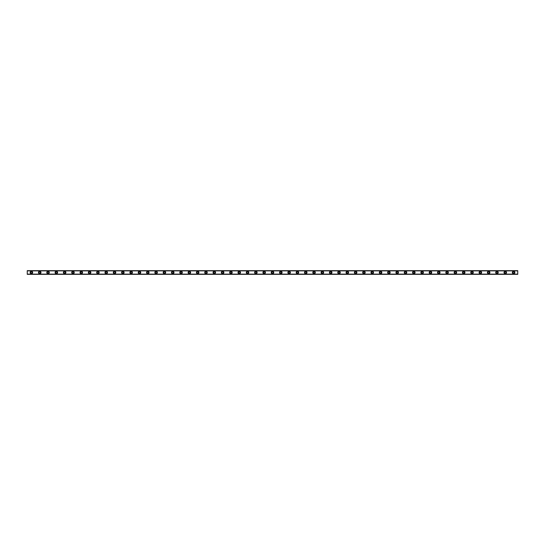<?xml version="1.0" encoding="UTF-8"?>
<svg xmlns="http://www.w3.org/2000/svg" width="545" height="545" viewBox="0 0 545 545"><rect width="100%" height="100%" fill="white"/><g stroke="black" fill="none" stroke-linecap="round" stroke-linejoin="round"><path stroke-width="0.82" d="M31.406 273.229A0.729 0.729 0 0 1 30.677 272.5A0.729 0.729 0 0 1 31.406 271.771A0.729 0.729 0 0 1 32.135 272.5A0.729 0.729 0 0 1 31.406 273.229M513.594 273.229A0.729 0.729 0 0 1 512.865 272.5A0.729 0.729 0 0 1 513.594 271.771A0.729 0.729 0 0 1 514.323 272.5A0.729 0.729 0 0 1 513.594 273.229M505.276 273.229A0.729 0.729 0 0 1 504.554 272.5A0.729 0.729 0 0 1 505.276 271.771A0.729 0.729 0 0 1 506.005 272.5A0.729 0.729 0 0 1 505.276 273.229M496.965 273.229A0.729 0.729 0 0 1 496.236 272.5A0.729 0.729 0 0 1 496.965 271.771A0.729 0.729 0 0 1 497.694 272.5A0.729 0.729 0 0 1 496.965 273.229M488.654 273.229A0.729 0.729 0 0 1 487.925 272.5A0.729 0.729 0 0 1 488.654 271.771A0.729 0.729 0 0 1 489.383 272.5A0.729 0.729 0 0 1 488.654 273.229M480.336 273.229A0.729 0.729 0 0 1 479.614 272.5A0.729 0.729 0 0 1 480.336 271.771A0.729 0.729 0 0 1 481.065 272.5A0.729 0.729 0 0 1 480.336 273.229M472.024 273.229A0.729 0.729 0 0 1 471.296 272.5A0.729 0.729 0 0 1 472.024 271.771A0.729 0.729 0 0 1 472.753 272.5A0.729 0.729 0 0 1 472.024 273.229M463.713 273.229A0.729 0.729 0 0 1 462.984 272.5A0.729 0.729 0 0 1 463.713 271.771A0.729 0.729 0 0 1 464.442 272.5A0.729 0.729 0 0 1 463.713 273.229M455.395 273.229A0.729 0.729 0 0 1 454.673 272.5A0.729 0.729 0 0 1 455.395 271.771A0.729 0.729 0 0 1 456.124 272.5A0.729 0.729 0 0 1 455.395 273.229M447.084 273.229A0.729 0.729 0 0 1 446.355 272.5A0.729 0.729 0 0 1 447.084 271.771A0.729 0.729 0 0 1 447.813 272.5A0.729 0.729 0 0 1 447.084 273.229M438.773 273.229A0.729 0.729 0 0 1 438.044 272.5A0.729 0.729 0 0 1 438.773 271.771A0.729 0.729 0 0 1 439.502 272.5A0.729 0.729 0 0 1 438.773 273.229M430.455 273.229A0.729 0.729 0 0 1 429.732 272.5A0.729 0.729 0 0 1 430.455 271.771A0.729 0.729 0 0 1 431.184 272.5A0.729 0.729 0 0 1 430.455 273.229M422.143 273.229A0.729 0.729 0 0 1 421.414 272.5A0.729 0.729 0 0 1 422.143 271.771A0.729 0.729 0 0 1 422.872 272.5A0.729 0.729 0 0 1 422.143 273.229M413.832 273.229A0.729 0.729 0 0 1 413.103 272.5A0.729 0.729 0 0 1 413.832 271.771A0.729 0.729 0 0 1 414.561 272.5A0.729 0.729 0 0 1 413.832 273.229M405.514 273.229A0.729 0.729 0 0 1 404.792 272.5A0.729 0.729 0 0 1 405.514 271.771A0.729 0.729 0 0 1 406.243 272.5A0.729 0.729 0 0 1 405.514 273.229M397.203 273.229A0.729 0.729 0 0 1 396.474 272.5A0.729 0.729 0 0 1 397.203 271.771A0.729 0.729 0 0 1 397.932 272.5A0.729 0.729 0 0 1 397.203 273.229M388.892 273.229A0.729 0.729 0 0 1 388.163 272.5A0.729 0.729 0 0 1 388.892 271.771A0.729 0.729 0 0 1 389.62 272.5A0.729 0.729 0 0 1 388.892 273.229M380.574 273.229A0.729 0.729 0 0 1 379.851 272.5A0.729 0.729 0 0 1 380.574 271.771A0.729 0.729 0 0 1 381.302 272.5A0.729 0.729 0 0 1 380.574 273.229M372.262 273.229A0.729 0.729 0 0 1 371.533 272.5A0.729 0.729 0 0 1 372.262 271.771A0.729 0.729 0 0 1 372.991 272.5A0.729 0.729 0 0 1 372.262 273.229M363.951 273.229A0.729 0.729 0 0 1 363.222 272.5A0.729 0.729 0 0 1 363.951 271.771A0.729 0.729 0 0 1 364.68 272.5A0.729 0.729 0 0 1 363.951 273.229M355.633 273.229A0.729 0.729 0 0 1 354.911 272.5A0.729 0.729 0 0 1 355.633 271.771A0.729 0.729 0 0 1 356.362 272.5A0.729 0.729 0 0 1 355.633 273.229M347.322 273.229A0.729 0.729 0 0 1 346.593 272.5A0.729 0.729 0 0 1 347.322 271.771A0.729 0.729 0 0 1 348.051 272.5A0.729 0.729 0 0 1 347.322 273.229M339.01 273.229A0.729 0.729 0 0 1 338.281 272.5A0.729 0.729 0 0 1 339.01 271.771A0.729 0.729 0 0 1 339.733 272.5A0.729 0.729 0 0 1 339.01 273.229M330.692 273.229A0.729 0.729 0 0 1 329.97 272.5A0.729 0.729 0 0 1 330.692 271.771A0.729 0.729 0 0 1 331.421 272.5A0.729 0.729 0 0 1 330.692 273.229M322.381 273.229A0.729 0.729 0 0 1 321.652 272.5A0.729 0.729 0 0 1 322.381 271.771A0.729 0.729 0 0 1 323.11 272.5A0.729 0.729 0 0 1 322.381 273.229M314.07 273.229A0.729 0.729 0 0 1 313.341 272.5A0.729 0.729 0 0 1 314.07 271.771A0.729 0.729 0 0 1 314.792 272.5A0.729 0.729 0 0 1 314.07 273.229M305.752 273.229A0.729 0.729 0 0 1 305.03 272.5A0.729 0.729 0 0 1 305.752 271.771A0.729 0.729 0 0 1 306.481 272.5A0.729 0.729 0 0 1 305.752 273.229M297.441 273.229A0.729 0.729 0 0 1 296.712 272.5A0.729 0.729 0 0 1 297.441 271.771A0.729 0.729 0 0 1 298.17 272.5A0.729 0.729 0 0 1 297.441 273.229M289.129 273.229A0.729 0.729 0 0 1 288.4 272.5A0.729 0.729 0 0 1 289.129 271.771A0.729 0.729 0 0 1 289.851 272.5A0.729 0.729 0 0 1 289.129 273.229M280.811 273.229A0.729 0.729 0 0 1 280.089 272.5A0.729 0.729 0 0 1 280.811 271.771A0.729 0.729 0 0 1 281.54 272.5A0.729 0.729 0 0 1 280.811 273.229M272.5 273.229A0.729 0.729 0 0 1 271.771 272.5A0.729 0.729 0 0 1 272.5 271.771A0.729 0.729 0 0 1 273.229 272.5A0.729 0.729 0 0 1 272.5 273.229M264.189 273.229A0.729 0.729 0 0 1 263.46 272.5A0.729 0.729 0 0 1 264.189 271.771A0.729 0.729 0 0 1 264.911 272.5A0.729 0.729 0 0 1 264.189 273.229M255.871 273.229A0.729 0.729 0 0 1 255.149 272.5A0.729 0.729 0 0 1 255.871 271.771A0.729 0.729 0 0 1 256.6 272.5A0.729 0.729 0 0 1 255.871 273.229M247.559 273.229A0.729 0.729 0 0 1 246.831 272.5A0.729 0.729 0 0 1 247.559 271.771A0.729 0.729 0 0 1 248.288 272.5A0.729 0.729 0 0 1 247.559 273.229M239.248 273.229A0.729 0.729 0 0 1 238.519 272.5A0.729 0.729 0 0 1 239.248 271.771A0.729 0.729 0 0 1 239.97 272.5A0.729 0.729 0 0 1 239.248 273.229M230.93 273.229A0.729 0.729 0 0 1 230.208 272.5A0.729 0.729 0 0 1 230.93 271.771A0.729 0.729 0 0 1 231.659 272.5A0.729 0.729 0 0 1 230.93 273.229M222.619 273.229A0.729 0.729 0 0 1 221.89 272.5A0.729 0.729 0 0 1 222.619 271.771A0.729 0.729 0 0 1 223.348 272.5A0.729 0.729 0 0 1 222.619 273.229M214.308 273.229A0.729 0.729 0 0 1 213.579 272.5A0.729 0.729 0 0 1 214.308 271.771A0.729 0.729 0 0 1 215.03 272.5A0.729 0.729 0 0 1 214.308 273.229M205.99 273.229A0.729 0.729 0 0 1 205.267 272.5A0.729 0.729 0 0 1 205.99 271.771A0.729 0.729 0 0 1 206.719 272.5A0.729 0.729 0 0 1 205.99 273.229M197.678 273.229A0.729 0.729 0 0 1 196.949 272.5A0.729 0.729 0 0 1 197.678 271.771A0.729 0.729 0 0 1 198.407 272.5A0.729 0.729 0 0 1 197.678 273.229M189.367 273.229A0.729 0.729 0 0 1 188.638 272.5A0.729 0.729 0 0 1 189.367 271.771A0.729 0.729 0 0 1 190.089 272.5A0.729 0.729 0 0 1 189.367 273.229M181.049 273.229A0.729 0.729 0 0 1 180.32 272.5A0.729 0.729 0 0 1 181.049 271.771A0.729 0.729 0 0 1 181.778 272.5A0.729 0.729 0 0 1 181.049 273.229M172.738 273.229A0.729 0.729 0 0 1 172.009 272.5A0.729 0.729 0 0 1 172.738 271.771A0.729 0.729 0 0 1 173.467 272.5A0.729 0.729 0 0 1 172.738 273.229M164.427 273.229A0.729 0.729 0 0 1 163.698 272.5A0.729 0.729 0 0 1 164.427 271.771A0.729 0.729 0 0 1 165.149 272.5A0.729 0.729 0 0 1 164.427 273.229M156.108 273.229A0.729 0.729 0 0 1 155.38 272.5A0.729 0.729 0 0 1 156.108 271.771A0.729 0.729 0 0 1 156.837 272.5A0.729 0.729 0 0 1 156.108 273.229M147.797 273.229A0.729 0.729 0 0 1 147.068 272.5A0.729 0.729 0 0 1 147.797 271.771A0.729 0.729 0 0 1 148.526 272.5A0.729 0.729 0 0 1 147.797 273.229M139.486 273.229A0.729 0.729 0 0 1 138.757 272.5A0.729 0.729 0 0 1 139.486 271.771A0.729 0.729 0 0 1 140.208 272.5A0.729 0.729 0 0 1 139.486 273.229M131.168 273.229A0.729 0.729 0 0 1 130.439 272.5A0.729 0.729 0 0 1 131.168 271.771A0.729 0.729 0 0 1 131.897 272.5A0.729 0.729 0 0 1 131.168 273.229M122.857 273.229A0.729 0.729 0 0 1 122.128 272.5A0.729 0.729 0 0 1 122.857 271.771A0.729 0.729 0 0 1 123.586 272.5A0.729 0.729 0 0 1 122.857 273.229M114.545 273.229A0.729 0.729 0 0 1 113.816 272.5A0.729 0.729 0 0 1 114.545 271.771A0.729 0.729 0 0 1 115.267 272.5A0.729 0.729 0 0 1 114.545 273.229M106.227 273.229A0.729 0.729 0 0 1 105.498 272.5A0.729 0.729 0 0 1 106.227 271.771A0.729 0.729 0 0 1 106.956 272.5A0.729 0.729 0 0 1 106.227 273.229M97.916 273.229A0.729 0.729 0 0 1 97.187 272.5A0.729 0.729 0 0 1 97.916 271.771A0.729 0.729 0 0 1 98.645 272.5A0.729 0.729 0 0 1 97.916 273.229M89.605 273.229A0.729 0.729 0 0 1 88.876 272.5A0.729 0.729 0 0 1 89.605 271.771A0.729 0.729 0 0 1 90.327 272.5A0.729 0.729 0 0 1 89.605 273.229M81.287 273.229A0.729 0.729 0 0 1 80.558 272.5A0.729 0.729 0 0 1 81.287 271.771A0.729 0.729 0 0 1 82.016 272.5A0.729 0.729 0 0 1 81.287 273.229M72.976 273.229A0.729 0.729 0 0 1 72.247 272.5A0.729 0.729 0 0 1 72.976 271.771A0.729 0.729 0 0 1 73.704 272.5A0.729 0.729 0 0 1 72.976 273.229M64.664 273.229A0.729 0.729 0 0 1 63.935 272.5A0.729 0.729 0 0 1 64.664 271.771A0.729 0.729 0 0 1 65.386 272.5A0.729 0.729 0 0 1 64.664 273.229M56.346 273.229A0.729 0.729 0 0 1 55.617 272.5A0.729 0.729 0 0 1 56.346 271.771A0.729 0.729 0 0 1 57.075 272.5A0.729 0.729 0 0 1 56.346 273.229M48.035 273.229A0.729 0.729 0 0 1 47.306 272.5A0.729 0.729 0 0 1 48.035 271.771A0.729 0.729 0 0 1 48.764 272.5A0.729 0.729 0 0 1 48.035 273.229M39.724 273.229A0.729 0.729 0 0 1 38.995 272.5A0.729 0.729 0 0 1 39.724 271.771A0.729 0.729 0 0 1 40.446 272.5A0.729 0.729 0 0 1 39.724 273.229M31.406 271.253A1.247 1.247 0 0 0 30.159 272.5A1.247 1.247 0 0 0 31.406 273.747A1.247 1.247 0 0 0 32.652 272.5A1.247 1.247 0 0 0 31.406 271.253M513.594 271.253A1.247 1.247 0 0 0 512.348 272.5A1.247 1.247 0 0 0 513.594 273.747A1.247 1.247 0 0 0 514.841 272.5A1.247 1.247 0 0 0 513.594 271.253M505.276 271.253A1.247 1.247 0 0 0 504.03 272.5A1.247 1.247 0 0 0 505.276 273.747A1.247 1.247 0 0 0 506.53 272.5A1.247 1.247 0 0 0 505.276 271.253M496.965 271.253A1.247 1.247 0 0 0 495.718 272.5A1.247 1.247 0 0 0 496.965 273.747A1.247 1.247 0 0 0 498.212 272.5A1.247 1.247 0 0 0 496.965 271.253M488.654 271.253A1.247 1.247 0 0 0 487.407 272.5A1.247 1.247 0 0 0 488.654 273.747A1.247 1.247 0 0 0 489.901 272.5A1.247 1.247 0 0 0 488.654 271.253M480.336 271.253A1.247 1.247 0 0 0 479.089 272.5A1.247 1.247 0 0 0 480.336 273.747A1.247 1.247 0 0 0 481.589 272.5A1.247 1.247 0 0 0 480.336 271.253M472.024 271.253A1.247 1.247 0 0 0 470.778 272.5A1.247 1.247 0 0 0 472.024 273.747A1.247 1.247 0 0 0 473.271 272.5A1.247 1.247 0 0 0 472.024 271.253M463.713 271.253A1.247 1.247 0 0 0 462.467 272.5A1.247 1.247 0 0 0 463.713 273.747A1.247 1.247 0 0 0 464.96 272.5A1.247 1.247 0 0 0 463.713 271.253M455.395 271.253A1.247 1.247 0 0 0 454.149 272.5A1.247 1.247 0 0 0 455.395 273.747A1.247 1.247 0 0 0 456.649 272.5A1.247 1.247 0 0 0 455.395 271.253M447.084 271.253A1.247 1.247 0 0 0 445.837 272.5A1.247 1.247 0 0 0 447.084 273.747A1.247 1.247 0 0 0 448.331 272.5A1.247 1.247 0 0 0 447.084 271.253M438.773 271.253A1.247 1.247 0 0 0 437.526 272.5A1.247 1.247 0 0 0 438.773 273.747A1.247 1.247 0 0 0 440.019 272.5A1.247 1.247 0 0 0 438.773 271.253M430.455 271.253A1.247 1.247 0 0 0 429.208 272.5A1.247 1.247 0 0 0 430.455 273.747A1.247 1.247 0 0 0 431.701 272.5A1.247 1.247 0 0 0 430.455 271.253M422.143 271.253A1.247 1.247 0 0 0 420.897 272.5A1.247 1.247 0 0 0 422.143 273.747A1.247 1.247 0 0 0 423.39 272.5A1.247 1.247 0 0 0 422.143 271.253M413.832 271.253A1.247 1.247 0 0 0 412.585 272.5A1.247 1.247 0 0 0 413.832 273.747A1.247 1.247 0 0 0 415.079 272.5A1.247 1.247 0 0 0 413.832 271.253M405.514 271.253A1.247 1.247 0 0 0 404.267 272.5A1.247 1.247 0 0 0 405.514 273.747A1.247 1.247 0 0 0 406.761 272.5A1.247 1.247 0 0 0 405.514 271.253M397.203 271.253A1.247 1.247 0 0 0 395.956 272.5A1.247 1.247 0 0 0 397.203 273.747A1.247 1.247 0 0 0 398.45 272.5A1.247 1.247 0 0 0 397.203 271.253M388.892 271.253A1.247 1.247 0 0 0 387.645 272.5A1.247 1.247 0 0 0 388.892 273.747A1.247 1.247 0 0 0 390.138 272.5A1.247 1.247 0 0 0 388.892 271.253M380.574 271.253A1.247 1.247 0 0 0 379.327 272.5A1.247 1.247 0 0 0 380.574 273.747A1.247 1.247 0 0 0 381.82 272.5A1.247 1.247 0 0 0 380.574 271.253M372.262 271.253A1.247 1.247 0 0 0 371.016 272.5A1.247 1.247 0 0 0 372.262 273.747A1.247 1.247 0 0 0 373.509 272.5A1.247 1.247 0 0 0 372.262 271.253M363.951 271.253A1.247 1.247 0 0 0 362.704 272.5A1.247 1.247 0 0 0 363.951 273.747A1.247 1.247 0 0 0 365.198 272.5A1.247 1.247 0 0 0 363.951 271.253M355.633 271.253A1.247 1.247 0 0 0 354.386 272.5A1.247 1.247 0 0 0 355.633 273.747A1.247 1.247 0 0 0 356.88 272.5A1.247 1.247 0 0 0 355.633 271.253M347.322 271.253A1.247 1.247 0 0 0 346.075 272.5A1.247 1.247 0 0 0 347.322 273.747A1.247 1.247 0 0 0 348.568 272.5A1.247 1.247 0 0 0 347.322 271.253M339.01 271.253A1.247 1.247 0 0 0 337.764 272.5A1.247 1.247 0 0 0 339.01 273.747A1.247 1.247 0 0 0 340.257 272.5A1.247 1.247 0 0 0 339.01 271.253M330.692 271.253A1.247 1.247 0 0 0 329.446 272.5A1.247 1.247 0 0 0 330.692 273.747A1.247 1.247 0 0 0 331.939 272.5A1.247 1.247 0 0 0 330.692 271.253M322.381 271.253A1.247 1.247 0 0 0 321.134 272.5A1.247 1.247 0 0 0 322.381 273.747A1.247 1.247 0 0 0 323.628 272.5A1.247 1.247 0 0 0 322.381 271.253M314.07 271.253A1.247 1.247 0 0 0 312.823 272.5A1.247 1.247 0 0 0 314.07 273.747A1.247 1.247 0 0 0 315.317 272.5A1.247 1.247 0 0 0 314.07 271.253M305.752 271.253A1.247 1.247 0 0 0 304.505 272.5A1.247 1.247 0 0 0 305.752 273.747A1.247 1.247 0 0 0 306.998 272.5A1.247 1.247 0 0 0 305.752 271.253M297.441 271.253A1.247 1.247 0 0 0 296.194 272.5A1.247 1.247 0 0 0 297.441 273.747A1.247 1.247 0 0 0 298.687 272.5A1.247 1.247 0 0 0 297.441 271.253M289.129 271.253A1.247 1.247 0 0 0 287.883 272.5A1.247 1.247 0 0 0 289.129 273.747A1.247 1.247 0 0 0 290.376 272.5A1.247 1.247 0 0 0 289.129 271.253M280.811 271.253A1.247 1.247 0 0 0 279.565 272.5A1.247 1.247 0 0 0 280.811 273.747A1.247 1.247 0 0 0 282.058 272.5A1.247 1.247 0 0 0 280.811 271.253M272.5 271.253A1.247 1.247 0 0 0 271.253 272.5A1.247 1.247 0 0 0 272.5 273.747A1.247 1.247 0 0 0 273.747 272.5A1.247 1.247 0 0 0 272.5 271.253M264.189 271.253A1.247 1.247 0 0 0 262.942 272.5A1.247 1.247 0 0 0 264.189 273.747A1.247 1.247 0 0 0 265.435 272.5A1.247 1.247 0 0 0 264.189 271.253M255.871 271.253A1.247 1.247 0 0 0 254.624 272.5A1.247 1.247 0 0 0 255.871 273.747A1.247 1.247 0 0 0 257.117 272.5A1.247 1.247 0 0 0 255.871 271.253M247.559 271.253A1.247 1.247 0 0 0 246.313 272.5A1.247 1.247 0 0 0 247.559 273.747A1.247 1.247 0 0 0 248.806 272.5A1.247 1.247 0 0 0 247.559 271.253M239.248 271.253A1.247 1.247 0 0 0 238.002 272.5A1.247 1.247 0 0 0 239.248 273.747A1.247 1.247 0 0 0 240.495 272.5A1.247 1.247 0 0 0 239.248 271.253M230.93 271.253A1.247 1.247 0 0 0 229.683 272.5A1.247 1.247 0 0 0 230.93 273.747A1.247 1.247 0 0 0 232.177 272.5A1.247 1.247 0 0 0 230.93 271.253M222.619 271.253A1.247 1.247 0 0 0 221.372 272.5A1.247 1.247 0 0 0 222.619 273.747A1.247 1.247 0 0 0 223.866 272.5A1.247 1.247 0 0 0 222.619 271.253M214.308 271.253A1.247 1.247 0 0 0 213.061 272.5A1.247 1.247 0 0 0 214.308 273.747A1.247 1.247 0 0 0 215.554 272.5A1.247 1.247 0 0 0 214.308 271.253M205.99 271.253A1.247 1.247 0 0 0 204.743 272.5A1.247 1.247 0 0 0 205.99 273.747A1.247 1.247 0 0 0 207.236 272.5A1.247 1.247 0 0 0 205.99 271.253M197.678 271.253A1.247 1.247 0 0 0 196.432 272.5A1.247 1.247 0 0 0 197.678 273.747A1.247 1.247 0 0 0 198.925 272.5A1.247 1.247 0 0 0 197.678 271.253M189.367 271.253A1.247 1.247 0 0 0 188.12 272.5A1.247 1.247 0 0 0 189.367 273.747A1.247 1.247 0 0 0 190.614 272.5A1.247 1.247 0 0 0 189.367 271.253M181.049 271.253A1.247 1.247 0 0 0 179.802 272.5A1.247 1.247 0 0 0 181.049 273.747A1.247 1.247 0 0 0 182.296 272.5A1.247 1.247 0 0 0 181.049 271.253M172.738 271.253A1.247 1.247 0 0 0 171.491 272.5A1.247 1.247 0 0 0 172.738 273.747A1.247 1.247 0 0 0 173.984 272.5A1.247 1.247 0 0 0 172.738 271.253M164.427 271.253A1.247 1.247 0 0 0 163.18 272.5A1.247 1.247 0 0 0 164.427 273.747A1.247 1.247 0 0 0 165.673 272.5A1.247 1.247 0 0 0 164.427 271.253M156.108 271.253A1.247 1.247 0 0 0 154.862 272.5A1.247 1.247 0 0 0 156.108 273.747A1.247 1.247 0 0 0 157.355 272.5A1.247 1.247 0 0 0 156.108 271.253M147.797 271.253A1.247 1.247 0 0 0 146.55 272.5A1.247 1.247 0 0 0 147.797 273.747A1.247 1.247 0 0 0 149.044 272.5A1.247 1.247 0 0 0 147.797 271.253M139.486 271.253A1.247 1.247 0 0 0 138.239 272.5A1.247 1.247 0 0 0 139.486 273.747A1.247 1.247 0 0 0 140.733 272.5A1.247 1.247 0 0 0 139.486 271.253M131.168 271.253A1.247 1.247 0 0 0 129.921 272.5A1.247 1.247 0 0 0 131.168 273.747A1.247 1.247 0 0 0 132.415 272.5A1.247 1.247 0 0 0 131.168 271.253M122.857 271.253A1.247 1.247 0 0 0 121.61 272.5A1.247 1.247 0 0 0 122.857 273.747A1.247 1.247 0 0 0 124.103 272.5A1.247 1.247 0 0 0 122.857 271.253M114.545 271.253A1.247 1.247 0 0 0 113.299 272.5A1.247 1.247 0 0 0 114.545 273.747A1.247 1.247 0 0 0 115.792 272.5A1.247 1.247 0 0 0 114.545 271.253M106.227 271.253A1.247 1.247 0 0 0 104.981 272.5A1.247 1.247 0 0 0 106.227 273.747A1.247 1.247 0 0 0 107.474 272.5A1.247 1.247 0 0 0 106.227 271.253M97.916 271.253A1.247 1.247 0 0 0 96.669 272.5A1.247 1.247 0 0 0 97.916 273.747A1.247 1.247 0 0 0 99.163 272.5A1.247 1.247 0 0 0 97.916 271.253M89.605 271.253A1.247 1.247 0 0 0 88.351 272.5A1.247 1.247 0 0 0 89.605 273.747A1.247 1.247 0 0 0 90.852 272.5A1.247 1.247 0 0 0 89.605 271.253M81.287 271.253A1.247 1.247 0 0 0 80.04 272.5A1.247 1.247 0 0 0 81.287 273.747A1.247 1.247 0 0 0 82.533 272.5A1.247 1.247 0 0 0 81.287 271.253M72.976 271.253A1.247 1.247 0 0 0 71.729 272.5A1.247 1.247 0 0 0 72.976 273.747A1.247 1.247 0 0 0 74.222 272.5A1.247 1.247 0 0 0 72.976 271.253M64.664 271.253A1.247 1.247 0 0 0 63.411 272.5A1.247 1.247 0 0 0 64.664 273.747A1.247 1.247 0 0 0 65.911 272.5A1.247 1.247 0 0 0 64.664 271.253M56.346 271.253A1.247 1.247 0 0 0 55.099 272.5A1.247 1.247 0 0 0 56.346 273.747A1.247 1.247 0 0 0 57.593 272.5A1.247 1.247 0 0 0 56.346 271.253M48.035 271.253A1.247 1.247 0 0 0 46.788 272.5A1.247 1.247 0 0 0 48.035 273.747A1.247 1.247 0 0 0 49.282 272.5A1.247 1.247 0 0 0 48.035 271.253M39.724 271.253A1.247 1.247 0 0 0 38.47 272.5A1.247 1.247 0 0 0 39.724 273.747A1.247 1.247 0 0 0 40.97 272.5A1.247 1.247 0 0 0 39.724 271.253M27.25 274.346L517.75 274.346M27.25 274.203L27.25 270.797L517.75 270.797L517.75 274.203L27.25 274.244M27.25 270.756L517.75 270.654L27.25 270.797M517.75 270.654L27.25 270.654M517.75 274.121L27.25 274.121M27.25 270.879L517.75 270.879M517.75 270.729L27.25 270.729M27.25 274.271L517.75 274.271"/></g></svg>
